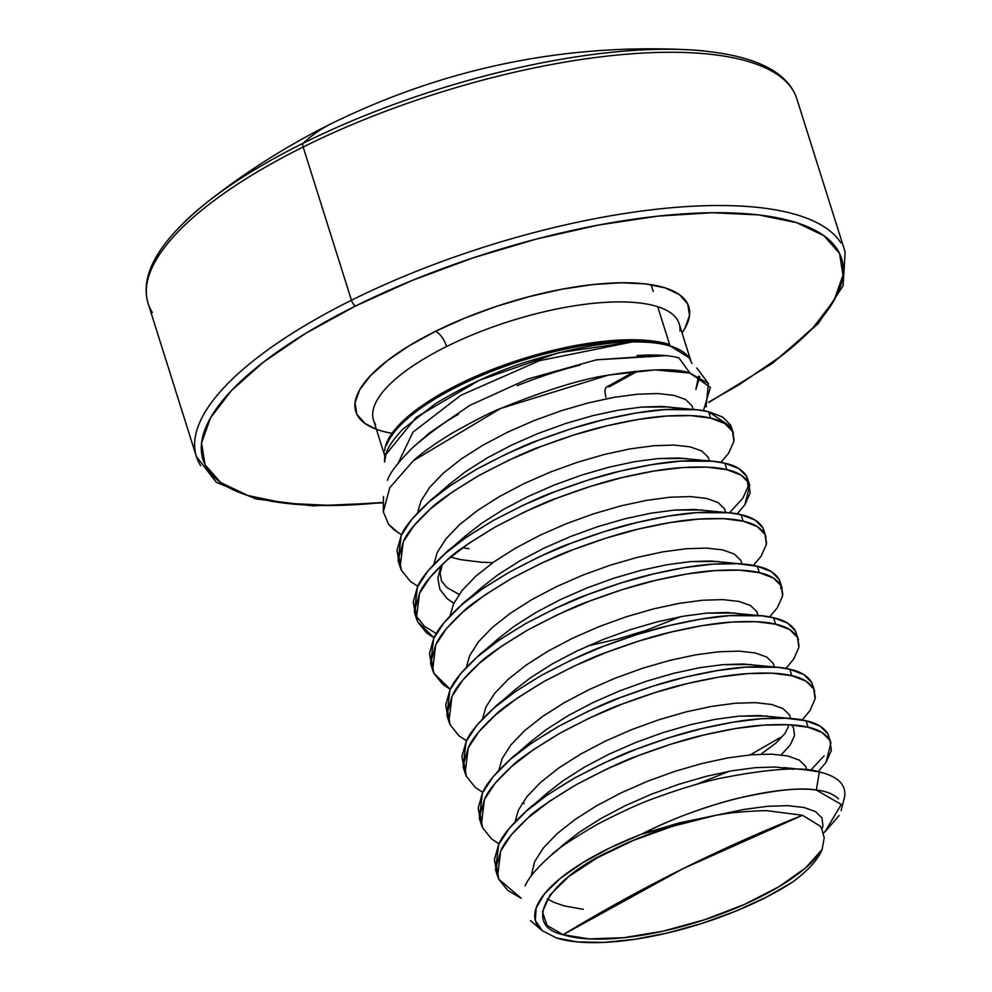 <?xml version="1.0" encoding="UTF-8"?>
<svg xmlns="http://www.w3.org/2000/svg" width="992" height="992" viewBox="0 0 992 992"><rect width="100%" height="100%" fill="white"/><g stroke="black" fill="none" stroke-linecap="round" stroke-linejoin="round"><path stroke-width="1.49" d="M205.852 203.286A337.28 112.332 -17.5 0 1 303.217 143.195A716.038 288.275 -116.4 0 1 331.489 123.578A716.038 288.275 63.6 0 0 303.217 143.195A5.369 2.158 63.6 0 0 303.143 147.014L351.466 300.254A5.369 2.158 63.6 0 0 355.657 305.945L305.338 333.572L263.339 362.192L231.31 390.699L210.453 417.979L201.574 443.002L205.034 464.802L220.67 482.534L247.913 495.529L285.684 503.291L332.556 505.498L383.321 502.448A334.75 111.488 -17.5 0 1 201.661 453.704A334.75 111.488 -17.5 0 1 355.657 305.945A5.369 2.158 -116.4 0 1 351.466 300.254A340.12 113.274 162.5 0 0 200.694 465.744A340.12 113.274 -17.5 0 1 351.466 300.254L303.143 147.014A340.12 113.274 162.5 0 0 152.371 312.492A340.12 113.274 -17.5 0 1 303.143 147.014A5.369 2.158 -116.4 0 1 303.217 143.195A337.28 112.332 162.5 0 0 185.392 221.092M651.087 284.667L653.244 291.549M703.65 50.877A337.28 112.332 162.5 0 0 303.217 143.195A337.28 112.332 -17.5 0 1 684.988 49.6M679.954 331.055A160.245 53.37 162.5 0 0 657.696 306.689A160.245 53.37 162.5 0 0 446.586 346.53A14.322 5.766 63.6 0 0 435.389 331.378A174.567 58.144 -17.5 0 1 625.468 282.757A174.567 58.144 -17.5 0 1 682.05 332.915L684.902 328.414L689.527 315.369L687.729 303.998L679.57 294.748L665.372 287.965L645.668 283.923L621.228 282.77L592.98 284.555L562.018 289.205L529.53 296.534L496.756 306.268L464.975 318.035L435.389 331.378A14.322 5.766 -116.4 0 1 446.586 346.53A160.245 53.37 162.5 0 0 372.744 412.932M606.782 386.942A14.322 5.766 63.6 0 0 606.112 397.445A14.322 5.766 -116.4 0 1 606.782 386.942A14.322 5.766 -116.4 0 1 609.175 386.843L635.426 372.422M398.424 532.952L388.566 524.26L383.321 511.785L383.507 496.546M733.485 433.665L731.464 427.23L708.598 411.717L710.632 418.153C721.023 420.261 728.326 424.663 732.542 431.371L734.105 439.816M497.612 876.159L498.802 879.247L521.234 898.268L507.681 890.345L498.802 879.247L496.459 865.979L500.687 850.987L511.339 834.78L527.955 817.929L549.903 801.015L576.315 784.635L606.137 769.333L638.228 755.656L671.324 744.062L704.134 734.936L735.37 728.562L763.828 725.127L788.392 724.693L808.083 727.235C818.474 729.331 825.778 733.733 829.994 740.454L830.936 742.748L826.088 762.265L818.127 771.714L826.088 762.265L831.333 750.498L829.994 740.454L822.145 732.58L808.083 727.235L806.05 720.8L808.083 727.235C798.647 724.668 783.891 723.962 763.828 725.127C748.675 725.97 728.773 729.244 704.134 734.936C686.588 738.879 664.628 745.786 638.228 755.656C626.721 759.364 606.087 769.023 576.315 784.635C549.146 801.065 533.026 812.175 527.955 817.929C513.162 831.507 504.072 842.518 500.687 850.987L497.612 876.159L495.578 869.724L498.666 844.552C502.039 836.082 511.128 825.059 525.934 811.493C531.005 805.727 547.113 794.629 574.281 778.199C604.054 762.588 624.687 752.928 636.194 749.22C662.594 739.35 684.554 732.443 702.1 728.5C726.739 722.808 746.641 719.535 761.794 718.692C781.87 717.526 796.613 718.233 806.05 720.8L786.358 718.258L761.794 718.692L733.348 722.126L702.1 728.5L669.29 737.626L636.194 749.22L604.116 762.898L574.281 778.199L547.882 794.58L526.541 810.96L509.305 828.345L498.666 844.552L494.425 859.543L496.806 872.873M810.576 770.424L824.054 755.83M830.936 742.748L827.973 734.006C823.744 727.297 816.441 722.895 806.05 720.8L820.111 726.132L827.973 734.006L829.548 739.635M814.705 691.226L811.729 682.496C807.5 675.788 800.197 671.386 789.806 669.278L791.839 675.726C802.23 677.821 809.534 682.223 813.75 688.932L815.312 697.376M780.543 737.366L750.188 754.887M798.461 639.716L795.485 630.986C791.256 624.278 783.953 619.864 773.574 617.768L775.595 624.204C785.986 626.312 793.29 630.714 797.518 637.422L799.068 645.866M782.217 588.206L779.241 579.477C775.012 572.756 767.709 568.354 757.33 566.258L759.351 572.694C769.742 574.79 777.046 579.204 781.274 585.912L782.824 594.357M780.741 588.417L780.828 585.106L779.241 579.477L771.379 571.603L757.33 566.258C747.894 563.692 733.138 562.985 713.074 564.15C697.909 564.994 678.02 568.267 653.381 573.959C635.835 577.902 613.862 584.809 587.475 594.679C575.968 598.387 555.322 608.046 525.562 623.658C498.393 640.1 482.273 651.198 477.202 656.952C462.408 670.53 453.319 681.541 449.934 690.01L446.859 715.182L448.892 721.618L451.968 696.446C455.34 687.977 464.442 676.966 479.235 663.4C484.307 657.634 500.427 646.536 527.583 630.094C557.355 614.482 578.001 604.835 589.508 601.127C615.896 591.257 637.868 584.35 655.402 580.394C680.041 574.703 699.943 571.429 715.108 570.586C735.171 569.42 749.915 570.127 759.351 572.694L757.33 566.258L737.626 563.716L713.074 564.15L684.616 567.585L653.381 573.959L620.57 583.085L587.475 594.679L555.384 608.356L525.562 623.658L499.15 640.051L477.202 656.952L460.586 673.804L449.934 690.01L445.693 705.002L448.086 718.332M765.973 536.697L762.997 527.955C758.781 521.246 751.465 516.844 741.086 514.749L743.12 521.184C753.498 523.28 760.802 527.682 765.03 534.403L766.58 542.922M749.729 485.175L746.753 476.445C742.537 469.737 735.233 465.335 724.842 463.227L726.876 469.675C737.254 471.77 744.558 476.172 748.786 482.881L749.729 485.175L744.88 504.705M748.266 485.398L748.34 482.075M482.571 827.725L481.368 824.65L484.443 799.478C487.828 791.008 496.918 779.985 511.723 766.419C516.782 760.653 532.902 749.555 560.071 733.125C589.843 717.514 610.477 707.854 621.984 704.146C648.384 694.276 670.344 687.369 687.89 683.426C712.529 677.734 732.431 674.461 747.584 673.618C767.659 672.452 782.403 673.159 791.839 675.726L789.806 669.278C780.369 666.711 765.626 666.016 745.562 667.17C730.397 668.025 710.495 671.286 685.856 676.99C668.323 680.934 646.35 687.84 619.963 697.711C608.443 701.418 587.81 711.078 558.037 726.677C530.869 743.12 514.761 754.218 509.69 759.984C494.884 773.549 485.795 784.573 482.422 793.03L479.347 818.202L481.368 824.65M466.327 776.215L465.136 773.128L468.212 747.956C471.584 739.499 480.674 728.475 495.479 714.91C500.551 709.144 516.658 698.046 543.827 681.603C573.599 666.004 594.233 656.344 605.74 652.637C632.14 642.766 654.1 635.86 671.646 631.916C696.285 626.212 716.187 622.951 731.34 622.096C751.415 620.942 766.159 621.637 775.595 624.204L773.574 617.768C764.138 615.201 749.382 614.494 729.318 615.66C714.153 616.503 694.251 619.777 669.612 625.468C652.079 629.424 630.106 636.331 603.719 646.201C592.212 649.909 571.566 659.556 541.793 675.168C514.637 691.61 498.517 702.708 493.446 708.474C478.652 722.04 469.563 733.051 466.178 741.52L463.103 766.692L465.136 773.128M450.083 724.706L448.892 721.618M753.387 565.44L761.112 556.214L766.37 544.447L765.03 534.403L757.169 526.529L743.12 521.184L723.416 518.642L698.864 519.076L670.406 522.511L639.158 528.885L606.36 538.011L573.264 549.605L541.173 563.282L511.339 578.584L484.939 594.964L462.991 611.878L446.363 628.73L435.724 644.936L431.483 659.928L433.839 673.196L442.717 684.294L450.269 689.328L433.839 673.196L432.648 670.108L435.724 644.936C439.109 636.467 448.198 625.456 462.991 611.878C468.063 606.124 484.183 595.014 511.339 578.584C541.111 562.972 561.757 553.313 573.264 549.605C599.652 539.735 621.624 532.828 639.158 528.885C663.797 523.193 683.699 519.92 698.864 519.076C718.927 517.911 733.683 518.618 743.12 521.184L741.086 514.749C731.65 512.182 716.894 511.475 696.83 512.641C681.678 513.484 661.776 516.758 637.137 522.449C619.591 526.392 597.63 533.299 571.231 543.17C559.724 546.877 539.09 556.537 509.318 572.148C482.149 588.578 466.029 599.676 460.958 605.442C446.164 619.008 437.075 630.032 433.69 638.501L430.615 663.673L432.648 670.108M737.143 513.93L744.88 504.705L750.126 492.937L748.786 482.881L740.925 475.007L726.876 469.675L707.172 467.133L682.62 467.567L654.162 471.002L622.926 477.375L590.116 486.502L557.02 498.096L524.929 511.773L495.107 527.074L468.695 543.455L446.747 560.368L430.131 577.22L419.48 593.427L415.239 608.418L417.595 621.686L426.473 632.772L434.025 637.819L417.595 621.686L416.404 618.599L419.48 593.427C422.865 584.958 431.954 573.934 446.747 560.368C451.819 554.602 467.939 543.504 495.107 527.074C524.867 511.463 545.513 501.803 557.02 498.096C583.408 488.225 605.38 481.318 622.926 477.375C647.565 471.684 667.455 468.41 682.62 467.567C702.683 466.401 717.439 467.108 726.876 469.675L724.842 463.227C715.406 460.66 700.65 459.966 680.586 461.119C665.434 461.974 645.532 465.236 620.893 470.94C603.347 474.883 581.386 481.79 554.987 491.66C543.48 495.368 522.846 505.027 493.074 520.626C465.905 537.069 449.785 548.167 444.726 553.933C429.92 567.498 420.831 578.522 417.446 586.979L414.371 612.151L416.404 618.599M401.351 570.164L400.16 567.077L403.236 541.905C406.621 533.448 415.71 522.424 430.516 508.859C435.575 503.093 451.695 491.995 478.863 475.552C508.636 459.953 529.269 450.294 540.776 446.586C567.176 436.716 589.136 429.809 606.682 425.866C631.321 420.162 651.223 416.9 666.376 416.045C686.439 414.892 701.195 415.586 710.632 418.153L708.598 411.717C699.162 409.15 684.418 408.444 664.342 409.609C649.19 410.452 629.288 413.726 604.649 419.418C587.103 423.373 565.142 430.28 538.743 440.15C527.236 443.858 506.602 453.505 476.83 469.117C449.661 485.559 433.554 496.657 428.482 502.423C413.676 515.989 404.587 527 401.214 535.469L398.127 560.641L400.16 567.077M556.512 937.973L577.443 941.941L603.917 942.4L634.582 939.325L667.852 932.889L701.989 923.403L735.221 911.375L765.849 897.425L792.273 882.26A156.401 52.092 -17.5 0 1 556.512 937.973L542.227 930.707L535.333 920.514L536.164 907.916L544.695 893.581L560.48 878.242L582.701 862.705L610.204 847.751L641.564 834.173C660.04 825.034 676.296 817.978 690.333 812.981C708.995 806.248 725.301 801.251 739.226 797.965C776.215 789.868 801.908 787.239 816.304 790.066L819.33 771.974C802.888 766.407 769.556 768.577 719.324 778.497C701.679 782.353 680.748 788.677 656.53 797.469C642.146 802.379 622.455 811.295 597.469 824.24C572.347 838.91 556.921 849.214 551.217 855.178C537.255 867.541 528.55 877.784 525.103 885.906M537.813 925.92A156.401 52.092 -17.5 0 1 641.564 834.173L678.739 823L744.136 809.41L767.572 806.298L787.784 805.665L803.991 807.476L815.523 811.617L821.934 817.854L822.951 825.877L822.008 829.052L822.951 825.877L821.934 817.854L815.523 811.617L803.991 807.476L787.784 805.665L767.572 806.298L744.136 809.41L715.207 815.449L673.965 825.828L633.64 840.298L597.618 857.634L568.949 876.37L550.052 894.92L542.512 911.735L546.989 925.375L563.084 934.712C520.304 925.325 548.911 878.689 610.849 850.665C640.249 835.785 675.031 824.042 715.207 815.449L641.564 834.173C704.444 801.933 780.654 784.784 816.304 790.066C825.704 790.946 833.106 793.885 838.513 798.87M766.456 810.638L802.528 815.275L682.955 868.694L563.084 934.712A1790.089 1526.304 107.7 0 1 682.955 868.694A1790.089 1526.304 107.7 0 1 802.528 815.275L766.456 810.638C746.678 811.158 730.819 812.56 718.853 814.854M669.625 344.546A5.369 4.576 -72.3 0 0 670.319 345.948A160.506 53.456 162.5 0 0 508.71 365.006A160.506 53.456 162.5 0 0 386.632 445.048A160.506 53.456 162.5 0 1 508.71 365.006A160.506 53.456 162.5 0 1 670.319 345.948L688.956 357.517A160.506 53.456 162.5 0 0 670.319 345.948A5.369 4.576 107.7 0 1 669.625 344.546L657.696 306.689L669.625 344.546A160.245 53.37 -17.5 0 0 499.063 366.916A160.245 53.37 -17.5 0 0 384.685 450.79A160.245 53.37 -17.5 0 1 499.063 366.916A160.245 53.37 -17.5 0 1 669.625 344.546M688.956 357.517L689.118 357.728A160.506 53.456 162.5 0 0 670.319 345.948L670.48 346.171C661.676 343.22 648.942 341.818 632.276 341.942C648.024 341.719 660.759 343.12 670.48 346.171L689.118 357.728L691.945 363.456L689.118 357.728M699.732 376.675L695.851 389.546L699.794 376.7M413.366 460.71C421.625 453.133 434.384 444.032 451.658 433.43C475.342 420.137 491.623 411.829 500.526 408.518C545.538 390.24 581.411 379.118 608.146 375.15C648.942 368.764 676.184 368.069 689.862 373.042L678.962 357.926L689.862 373.042L708.362 383.482L706.13 407.03M384.846 453.406L384.574 462.036L386.111 453.803C387.512 447.888 392.993 439.778 402.578 429.449L435.24 403.831C467.244 384.462 499.584 369.904 532.245 360.146C573.822 347.932 607.166 341.868 632.276 341.942L558.57 352.755L479.458 380.196L416.33 417.235L385.888 454.51M678.962 357.926C669.488 355.21 655.514 354.417 637.05 355.52M580.221 365.081L580.047 365.118C561.001 369.756 540.07 376.576 517.254 385.603M458.577 414.259C446.586 420.608 431.408 431.619 413.044 447.268C398.09 462.222 389.571 473.234 387.512 480.314M657.696 306.689A160.245 53.37 162.5 0 0 446.586 346.53A160.245 53.37 162.5 0 0 375.546 424.502M819.826 825.778L821.711 828.506L824.203 837.794L822.095 849.549A148.378 49.414 -17.5 0 1 704.742 919.696A148.378 49.414 -17.5 0 1 563.084 934.712L589.459 938.928L623.856 937.688L663.4 931.091L704.742 919.696L744.384 904.468L778.993 886.687L805.653 867.851L822.095 849.549L824.203 837.794L821.711 828.506L820.062 826.063L802.528 815.275M844.093 799.056A178.287 59.384 162.5 0 0 844.824 794.865C845.345 783.73 836.851 776.104 819.33 771.974L816.304 790.066L841.303 804.475L825.059 831.618M839.158 815.486L825.555 831.234M844.378 797.816L844.824 794.865A178.287 59.384 -17.5 0 1 843.994 799.428M531.191 876.01L534.651 861.626L543.368 847.962L557.02 833.751L575.075 819.479L596.824 805.653L621.401 792.732L647.838 781.138L675.106 771.28L702.15 763.456L727.892 757.9L751.328 754.788L771.553 754.156L787.747 755.966L799.279 760.108L805.69 766.332L806.856 769.99L805.69 766.332L799.279 760.108L787.747 755.966L771.553 754.156L751.328 754.788L727.892 757.9L702.15 763.456L675.106 771.28L647.838 781.138L621.401 792.732L596.824 805.653L575.075 819.479L557.02 833.751L543.368 847.962L534.651 861.626L531.191 876.01M515.059 821.872L518.407 810.117L527.124 796.44L540.776 782.229L558.831 767.969L580.58 754.143L605.157 741.222L631.594 729.628L658.874 719.77L685.906 711.934L711.648 706.391L735.084 703.266L755.309 702.634L771.503 704.456L783.035 708.586L789.446 714.823L790.612 718.481L789.446 714.823L783.035 708.586L771.503 704.456L755.309 702.634L735.084 703.266L711.648 706.391L685.906 711.934L658.874 719.77L631.594 729.628L605.157 741.222L580.58 754.143L558.831 767.969L540.776 782.229L527.124 796.44L518.407 810.117L515.059 821.872M775.843 743.169L760.963 754.193L775.843 743.169L785.007 733.472L788.33 726.714L788.38 724.706M729.232 771.268L695.913 784.523L729.232 771.268M498.815 770.35L502.163 758.607L510.88 744.93L524.532 730.72L542.599 716.46L564.336 702.634L588.913 689.7L615.35 678.119L642.63 668.248L669.662 660.424L695.404 654.881L718.853 651.756L739.065 651.124L755.259 652.947L766.791 657.076L773.202 663.313L774.38 666.971L773.202 663.313L766.791 657.076L755.259 652.947L739.065 651.124L718.853 651.756L695.404 654.881L669.662 660.424L642.63 668.248L615.35 678.119L588.913 689.7L564.336 702.634L542.599 716.46L524.532 730.72L510.88 744.93L502.163 758.607L498.815 770.35M482.583 718.84L485.919 707.098L494.636 693.42L508.301 679.21L526.355 664.95L548.092 651.112L572.669 638.191L599.118 626.609L626.386 616.739L653.418 608.914L679.173 603.359L702.609 600.247L722.821 599.614L739.015 601.425L750.547 605.566L756.958 611.804L758.136 615.499L756.958 611.804L750.547 605.566L739.015 601.425L722.821 599.614L702.609 600.247L679.173 603.359L653.418 608.914L626.386 616.739L599.118 626.609L572.669 638.191L548.092 651.112L526.355 664.95L508.301 679.21L494.636 693.42L485.919 707.098L482.583 718.84M466.339 667.331L469.687 655.576L478.392 641.911L492.057 627.7L510.111 613.428L531.848 599.602L556.425 586.681L582.874 575.087L610.142 565.229L637.186 557.405L662.929 551.85L686.365 548.737L706.577 548.105L722.771 549.915L734.316 554.057L740.714 560.282L741.892 563.94L740.714 560.282L734.316 554.057L722.771 549.915L706.577 548.105L686.365 548.737L662.929 551.85L637.186 557.405L610.142 565.229L582.874 575.087L556.425 586.681L531.848 599.602L510.111 613.428L492.057 627.7L478.392 641.911L469.687 655.576L466.339 667.331M680.512 616.726L645.482 630.577L618.028 638.935L587.76 645.978L618.028 638.935L645.482 630.577L680.512 616.726M450.095 615.821L453.443 604.066L462.148 590.389L475.813 576.178L493.867 561.918L515.617 548.092L540.181 535.172L566.63 523.578L593.898 513.72L620.942 505.883L646.685 500.34L670.121 497.215L690.333 496.583L706.54 498.406L718.072 502.535L724.482 508.772L725.648 512.43L724.482 508.772L718.072 502.535L706.54 498.406L690.333 496.583L670.121 497.215L646.685 500.34L620.942 505.883L593.898 513.72L566.63 523.578L540.181 535.172L515.617 548.092L493.867 561.918L475.813 576.178L462.148 590.389L453.443 604.066L450.095 615.821M433.851 564.299L437.199 552.556L445.916 538.879L459.569 524.669L477.623 510.409L499.373 496.583L523.95 483.65L550.386 472.068L577.666 462.198L604.698 454.373L630.441 448.83L653.877 445.706L674.101 445.073L690.296 446.896L701.828 451.025L708.238 457.262L709.404 460.92L708.238 457.262L701.828 451.025L690.296 446.896L674.101 445.073L653.877 445.706L630.441 448.83L604.698 454.373L577.666 462.198L550.386 472.068L523.95 483.65L499.373 496.583L477.623 510.409L459.569 524.669L445.916 538.879L437.199 552.556L433.851 564.299M417.607 512.79L420.955 501.047L429.672 487.37L443.325 473.159L461.379 458.899L483.129 445.061L507.706 432.14L534.142 420.558L561.422 410.688L588.454 402.864L614.197 397.308L637.633 394.196L657.857 393.564L674.052 395.374L685.584 399.516L691.994 405.753L693.16 409.411L691.994 405.753L685.584 399.516L674.052 395.374L657.857 393.564L637.633 394.196L614.197 397.308L588.454 402.864L561.422 410.688L534.142 420.558L507.706 432.14L483.129 445.061L461.379 458.899L443.325 473.159L429.672 487.37L420.955 501.047L417.607 512.79M669.885 406.98L641.7 407.067L618.264 410.192L592.522 415.735L565.477 423.572L538.21 433.43L511.76 445.024L487.184 457.944L465.446 471.77L449.302 484.344L465.446 471.77L487.184 457.944L511.76 445.024L538.21 433.43L565.477 423.572L592.522 415.735L618.264 410.192L641.7 407.067L661.912 406.435L696.558 409.758L664.342 409.609L635.897 413.044L604.649 419.418L571.838 428.544L538.743 440.15L506.664 453.828L476.83 469.117L450.43 485.51L429.09 501.89L411.854 519.275L401.214 535.469L396.974 550.461L399.354 563.791M450.554 557.132L460.821 559.686L482.05 562.278L492.875 562.625L482.05 562.278L460.821 559.686L450.554 557.132M686.117 458.49L657.944 458.589L634.496 461.702L608.753 467.257L581.721 475.081L554.454 484.939L528.004 496.533L503.428 509.454L481.69 523.292L465.546 535.854L481.69 523.292L503.428 509.454L528.004 496.533L554.454 484.939L581.721 475.081L608.753 467.257L634.496 461.702L657.944 458.589L678.156 457.957L712.802 461.268L680.586 461.119L652.128 464.566L620.893 470.94L588.082 480.066L554.987 491.66L522.908 505.337L493.074 520.626L466.674 537.019L445.334 553.4L428.098 570.784L417.446 586.979L413.218 601.97L415.574 615.238L424.44 626.336L436.344 633.541M441.304 565.328L437.844 578.1L439.878 589.36L447.305 598.808L453.828 603.26L447.305 598.808L439.878 589.36L437.844 578.1L441.304 565.328M702.361 510L674.188 510.099L650.74 513.224L624.997 518.766L597.965 526.591L570.685 536.461L544.248 548.043L519.672 560.976L497.934 574.802L481.79 587.376L497.934 574.802L519.672 560.976L544.248 548.043L570.685 536.461L597.965 526.591L624.997 518.766L650.74 513.224L674.188 510.099L694.4 509.466L729.033 512.777L696.83 512.641L668.372 516.076L637.137 522.449L604.326 531.576L571.231 543.17L539.14 556.847L509.318 572.148L482.906 588.529L461.578 604.909L444.342 622.294L433.69 638.501L429.462 653.492L431.842 666.822M718.605 561.509L690.42 561.608L666.984 564.733L641.241 570.276L614.209 578.1L586.929 587.971L560.492 599.552L535.916 612.486L514.166 626.312L498.034 638.885L489.118 647.28L498.034 638.885L514.166 626.312L535.916 612.486L560.492 599.552L586.929 587.971L614.209 578.1L641.241 570.276L666.984 564.733L690.42 561.608L710.644 560.976L745.277 564.299M734.849 613.031L706.664 613.118L683.228 616.243L657.485 621.786L630.441 629.622L603.173 639.48L576.736 651.074L552.16 663.995L530.41 677.821L514.265 690.395L530.41 677.821L552.16 663.995L576.736 651.074L603.173 639.48L630.441 629.622L657.485 621.786L683.228 616.243L706.664 613.118L726.888 612.486L761.521 615.809L729.318 615.66L700.86 619.095L669.612 625.468L636.814 634.595L603.719 646.201L571.628 659.878L541.793 675.168L515.394 691.56L494.053 707.941L476.817 725.326L466.178 741.52L461.937 756.512L464.318 769.842M751.093 664.541L722.908 664.64L699.472 667.752L673.729 673.308L646.685 681.132L619.417 690.99L592.968 702.584L568.404 715.505L546.654 729.331L530.509 741.904L546.654 729.331L568.404 715.505L592.968 702.584L619.417 690.99L646.685 681.132L673.729 673.308L699.472 667.752L722.908 664.64L743.12 664.008L777.765 667.318L745.562 667.17L717.104 670.617L685.856 676.99L653.046 686.117L619.963 697.711L587.872 711.388L558.037 726.677L531.638 743.07L510.297 759.45L493.061 776.835L482.422 793.03L478.181 808.021L480.562 821.364M781.212 754.875L790.091 745.19L794.53 735.729L793.501 727.706L791.492 724.879L793.501 727.706L794.53 735.729L790.091 745.19L781.212 754.875M767.337 716.05L739.152 716.15L715.716 719.262L689.973 724.817L662.929 732.642L635.661 742.512L609.212 754.094L584.635 767.027L562.898 780.853L546.753 793.426L562.898 780.853L584.635 767.027L609.212 754.094L635.661 742.512L662.929 732.642L689.973 724.817L715.716 719.262L739.152 716.15L759.364 715.517L794.009 718.828M793.612 769.271L775.608 767.027L755.396 767.659L731.947 770.784L706.205 776.327L679.173 784.151L651.893 794.022L625.456 805.603L600.879 818.536L579.142 832.362L562.997 844.936L579.142 832.362L600.879 818.536L625.456 805.603L651.893 794.022L679.173 784.151L706.205 776.327L731.947 770.784L755.396 767.659L775.608 767.027L793.612 769.271M556.834 850.59L549.766 856.418M732.096 430.565L730.521 424.936L722.66 417.062L708.598 411.717L696.558 409.758M729.418 512.827L742.847 498.269L748.092 486.489L746.753 476.445L738.904 468.571L724.842 463.227L712.802 461.268M764.584 533.584L762.997 527.955L755.148 520.081L741.086 514.749L729.033 512.777M797.072 636.616L795.485 630.986L787.623 623.112L773.574 617.768L761.521 615.809M813.304 688.126L811.729 682.496L803.867 674.622L789.806 669.278L777.765 667.318M844.477 797.37L844.824 794.865C845.345 783.73 836.851 776.104 819.33 771.974L807.699 770.102M792.273 882.26C807.947 870.74 817.879 859.828 822.095 849.549M498.988 843.87L491.437 838.823L482.571 827.725L480.215 814.469L484.443 799.478L495.095 783.271L511.723 766.419L533.671 749.506L560.071 733.125L589.905 717.824L621.984 704.146L655.08 692.552L687.89 683.426L719.126 677.052L747.584 673.618L772.148 673.184L791.839 675.726L805.901 681.058L813.75 688.932L815.089 698.988L809.844 710.756L802.106 719.981M524.235 803.508L522.176 803.284M482.744 792.348L475.193 787.313L466.327 776.215L463.971 762.947L468.212 747.956L478.851 731.761L495.479 714.91L517.427 697.996L543.827 681.603L573.661 666.314L605.74 652.637L638.836 641.043L671.646 631.916L702.894 625.53L731.34 622.096L755.904 621.674L775.595 624.204L789.657 629.548L797.518 637.422L798.858 647.466L793.6 659.246L785.862 668.459M466.513 740.838L458.961 735.804L450.083 724.706L447.727 711.438L451.968 696.446L462.607 680.252L479.235 663.4L501.183 646.486L527.583 630.094L557.417 614.804L589.508 601.127L622.592 589.521L655.402 580.394L686.65 574.021L715.108 570.586L739.66 570.164L759.351 572.694L773.413 578.038L781.274 585.912L782.614 595.956L777.356 607.736L769.618 616.95M417.781 586.309L410.229 581.262L401.351 570.164L399.007 556.896L403.236 541.905L413.887 525.71L430.516 508.859L452.451 491.945L478.863 475.552L508.685 460.263L540.776 446.586L573.872 434.992L606.682 425.866L637.918 419.492L666.376 416.045L690.94 415.623L710.632 418.153L724.693 423.497L732.542 431.371L733.882 441.415L728.636 453.195L720.899 462.408M401.537 534.787L393.985 529.753L388.566 524.26L383.321 511.785L389.782 487.667L413.366 460.71L500.526 408.518L608.146 375.15L654.931 369.929L689.862 373.042L710.396 387.45L703.44 410.688M469.03 548.65L462.545 547.807M695.851 389.546L698.616 376.154M662.185 355.285L596.378 359.836L527.62 379.093L469.724 405.43L428.966 433.306L423.795 438.018L428.966 433.306L469.724 405.43L527.62 379.093L596.378 359.836L665.992 355.669M398.152 463.165L412.932 432.19L460.759 395.349L539.487 360.679L632.276 341.942L539.487 360.679L460.759 395.349L412.932 432.19L398.152 463.165M392.038 433.306A174.567 58.144 -17.5 0 1 435.389 331.378L409.15 345.799L387.252 360.716L370.549 375.584L359.662 389.806L355.037 402.864L356.847 414.222L364.994 423.472L376.39 429.288M303.143 147.014A340.12 113.274 -17.5 0 1 792.509 89.565A340.12 113.274 162.5 0 0 303.143 147.014M351.466 300.254A340.12 113.274 -17.5 0 1 840.832 242.817A340.12 113.274 162.5 0 0 351.466 300.254M709.082 401.872L739.238 384.648L781.225 356.029L813.266 327.534L834.123 300.241L842.989 275.218L839.542 253.419L823.893 235.687L796.663 222.692L758.88 214.942L712.008 212.722L657.845 216.144L598.474 225.048L536.176 239.109L473.345 257.784L412.387 280.352L355.657 305.945A334.75 111.488 -17.5 0 1 768.874 216.306A334.75 111.488 -17.5 0 1 762.154 369.867M708.796 402.467L772.334 363.382L818.164 323.677L843.101 285.795L845.134 252.005L796.824 98.754C787.226 70.196 751.614 53.89 689.998 49.848C564.733 43.276 445.197 67.865 331.402 123.616C287.258 145.601 245.966 171.715 207.514 201.971C159.377 240.61 139.562 274.387 148.068 303.304L196.391 456.556L216.306 482.273L255.961 498.951L312.778 505.883L383.309 502.857M606.868 386.892L635.016 371.231M541.88 930.409L530.447 920.663M696.793 367.995L708.362 383.482M690.668 360.245L679.173 323.801M384.772 455.861L373.513 420.174M841.104 810.625L844.527 797.134M583.321 909.304L564.324 905.944L553.772 902.311L547.348 898.876M556.884 850.541L562.997 844.936M793.377 769.259L783.568 767.56L807.24 770.028M497.972 638.935L477.822 656.431M459.135 594.382L446.797 587.512L441.514 580.928L440.101 573.19L442.37 564.324M546.753 793.426L526.541 810.96M530.509 741.904L510.297 759.45M514.265 690.395L494.053 707.941M481.79 587.376L461.578 604.909M465.546 535.854L445.334 553.4M449.302 484.344L429.09 501.89M825.803 831.023L823.546 832.982M417.558 443.226L423.844 437.98M428.184 434L428.966 433.975"/></g></svg>
